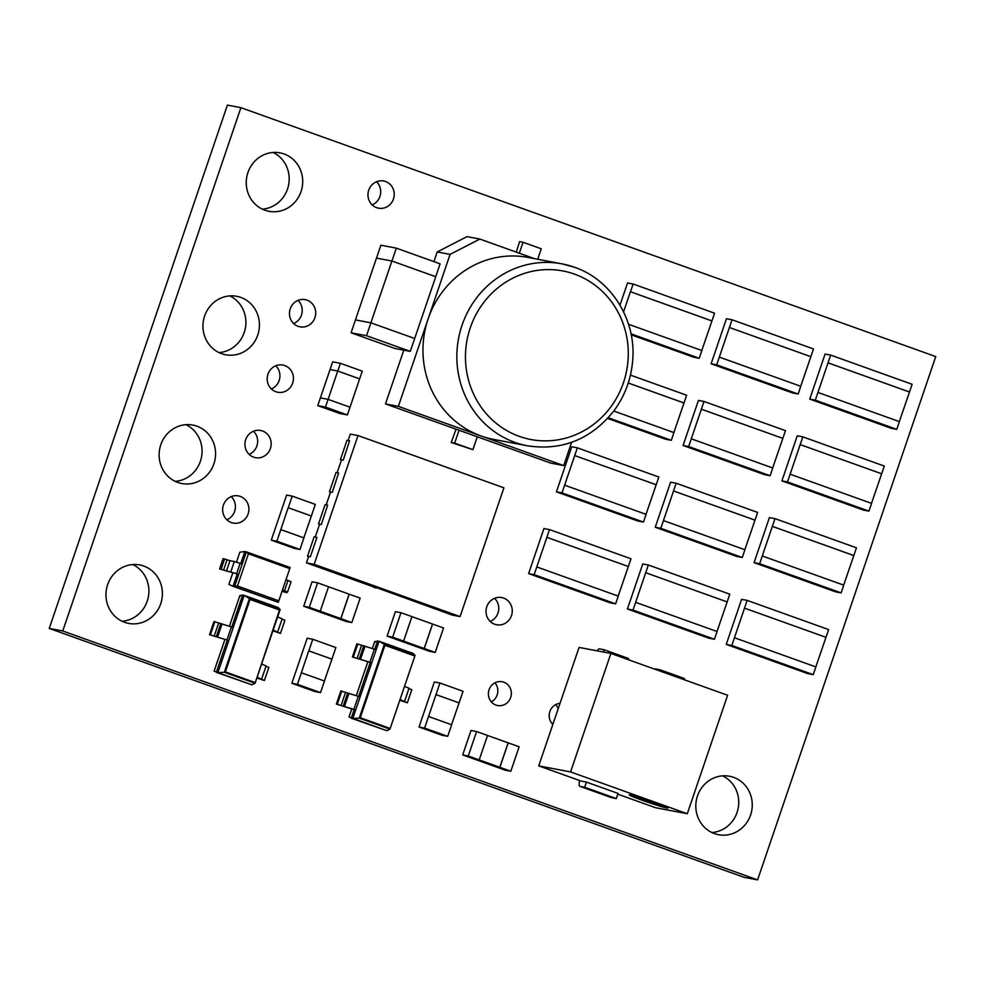 <?xml version="1.0" encoding="UTF-8"?>
<svg xmlns="http://www.w3.org/2000/svg" width="985" height="985" viewBox="0 0 985 985"><rect width="100%" height="100%" fill="white"/><g stroke="black" fill="none" stroke-linecap="round" stroke-linejoin="round"><path stroke-width="1.48" d="M428.549 716.489L451.647 724.763L447.695 736.349L424.597 728.075L439.938 683.011L434.36 681.952L419.019 727.016L442.117 735.29L447.695 736.349M424.597 728.075L419.019 727.016M439.938 683.011L463.036 691.285L459.096 702.871L435.998 694.597M451.561 724.738L459.096 702.871M459.01 702.859L435.912 694.585M487.538 735.45L479.202 759.915L468.269 756L476.592 731.535L487.538 735.45M468.269 756L462.691 754.941L471.015 730.476L476.592 731.535M499.789 767.303L508.125 742.838L519.144 746.778L510.821 771.243L479.202 759.915M510.821 771.243L505.243 770.184L462.691 754.941M508.125 742.838L487.538 735.463M499.875 767.327L508.211 742.862M642.146 800.251A20.426 0.973 -161.2 0 0 667.916 808.045A20.426 0.973 -161.2 0 0 648.893 800.546A20.426 0.973 -161.2 0 0 629.243 794.883A20.426 0.973 -161.2 0 0 642.146 800.251M667.768 807.86A20.426 0.973 18.8 0 1 642.232 799.992A20.426 0.973 18.8 0 1 632.493 796.274L632.592 796.003M661.477 805.077L630.265 795.277A20.426 0.973 18.8 0 1 629.477 794.821M610.897 653.449L570.561 771.92L687.284 813.733L727.607 695.262L610.897 653.449L579.069 647.416L538.733 765.874L581.285 781.117L586.444 782.102L584.684 787.249L579.968 786.35A6.809 2.155 109.7 0 1 579.857 786.325A6.809 2.155 109.7 0 1 579.685 780.551M617.792 794.193L655.456 807.688L687.284 813.733M570.561 771.92L538.733 765.874M584.684 787.249L616.302 798.576L618.051 793.417L586.444 782.102M654.619 669.111A6.809 2.155 109.7 0 1 655.419 668.913L660.135 669.812L659.741 670.945M684.058 679.662L684.452 678.517L660.135 669.812M597.082 650.826A6.809 2.155 109.7 0 1 599.483 648.881L604.199 649.768L628.516 658.485L628.135 659.63M604.199 649.768L603.436 652.033M616.302 798.576L611.574 797.678A6.809 2.155 109.7 0 1 611.476 797.653A6.809 2.155 109.7 0 1 611.377 797.604M632.493 796.274L664.924 806.469M628.516 324.262L701.862 350.537L699.239 358.269L631.003 333.829M699.239 358.269L693.662 357.21L631.2 334.838M633.121 284.012L714.581 313.193L711.946 320.925L630.486 291.745L633.121 284.012L627.543 282.954L619.984 305.141M701.788 350.512L711.946 320.925M711.859 320.913L630.4 291.72L623.567 311.814M719.321 357.112L800.78 386.292L798.158 394.025L716.698 364.844L732.04 319.768L726.462 318.709L711.121 363.785L792.58 392.966L798.158 394.025M716.698 364.844L711.121 363.785M732.04 319.768L813.499 348.949L810.864 356.681L729.405 327.5M800.707 386.268L810.864 356.681M810.778 356.656L729.319 327.476M817.956 392.449L899.416 421.629L896.781 429.349L815.321 400.169L830.663 355.105L825.085 354.046L809.744 399.11L891.203 428.29L896.781 429.349M815.321 400.169L809.744 399.11M830.663 355.105L912.122 384.285L909.5 392.005L828.028 362.825M899.33 421.592L909.5 392.005M909.414 391.993L827.942 362.812M613.778 411.04L673.937 432.587L671.302 440.32L608.274 417.738M671.302 440.32L665.725 439.261L607.622 418.44M630.437 375.113L686.643 395.244L684.009 402.976L628.258 382.993M673.851 432.563L684.009 402.976M683.922 402.951L628.245 383.017M691.298 438.805L772.757 467.986L770.122 475.718L688.663 446.537L704.004 401.461L698.427 400.402L683.085 445.479L764.545 474.659L770.122 475.718M688.663 446.537L683.085 445.479M704.004 401.461L785.464 430.642L782.841 438.374L701.382 409.194M772.671 467.961L782.841 438.374M782.755 438.362L701.295 409.181M790.118 474.204L871.577 503.384L868.942 511.116L787.483 481.936L802.824 436.872L797.247 435.813L781.905 480.877L863.365 510.058L868.942 511.116M787.483 481.936L781.905 480.877M802.824 436.872L884.284 466.053L881.661 473.773L800.202 444.592M871.491 503.36L881.661 473.773M881.575 473.76L800.115 444.58M564.639 485.174L646.098 514.355L643.464 522.075L562.004 492.894L577.345 447.83L571.768 446.771L556.427 491.847L637.886 521.028L643.464 522.075M562.004 492.894L556.427 491.847M577.345 447.83L658.805 477.011L656.182 484.743L574.723 455.562M646.012 514.33L656.182 484.743M656.096 484.719L574.637 455.538M663.459 520.572L744.919 549.753L742.284 557.485L660.824 528.305L676.166 483.229L670.6 482.17L655.247 527.246L736.706 556.427L742.284 557.485M660.824 528.305L655.247 527.246M676.166 483.229L757.625 512.409L755.003 520.142L673.543 490.961M744.832 549.729L755.003 520.142M754.916 520.129L673.457 490.936M762.279 555.971L843.739 585.152L841.116 592.884L759.644 563.703L774.998 518.627L769.42 517.581L754.079 562.644L835.539 591.825L841.116 592.884M759.644 563.703L754.079 562.644M774.998 518.627L856.457 547.82L853.823 555.54L772.363 526.359M843.665 585.127L853.823 555.54M853.736 555.528L772.277 526.347M536.8 566.941L618.26 596.122L615.625 603.842L534.165 574.661L549.507 529.598L543.942 528.539L528.6 573.602L610.06 602.783L615.625 603.842M534.165 574.661L528.6 573.602M549.507 529.598L630.979 558.778L628.344 566.51L546.884 537.33M618.174 596.097L628.344 566.51M628.258 566.486L546.798 537.305M635.62 602.34L717.08 631.52L714.457 639.253L632.998 610.072L648.339 564.996L642.762 563.937L627.42 609.013L708.88 638.194L714.457 639.253M632.998 610.072L627.42 609.013M648.339 564.996L729.799 594.177L727.164 601.909L645.704 572.728M717.006 631.496L727.164 601.909M727.078 601.884L645.618 572.704M734.441 637.738L815.9 666.919L813.278 674.651L731.818 645.471L747.159 600.394L741.582 599.336L726.24 644.412L807.7 673.592L813.278 674.651M731.818 645.471L726.24 644.412M747.159 600.394L828.619 629.575L825.984 637.307L744.525 608.127M815.826 666.894L825.984 637.307M825.898 637.295L744.438 608.114M601.675 283.138L600.801 282.399M534.498 258.649L479.855 239.072L450.083 254.401L398.359 406.349L481.037 435.961A92.602 87.714 -79.3 0 1 428.167 318.783A92.602 87.714 -79.3 0 1 528.095 257.43L561.992 263.857A92.602 87.714 -79.3 0 0 458.554 338.483A92.602 87.714 -79.3 0 0 527.467 445.811L493.583 439.384A92.602 87.714 -79.3 0 1 481.037 435.961L563.703 465.585L571.62 442.351M398.359 406.349L385.492 403.912L550.837 463.135L563.703 465.585M479.855 239.072L466.988 236.622L437.217 251.963L433.929 261.616M450.083 254.401L437.217 251.963M403.788 350.155L385.492 403.912M456.067 429.189L451.228 442.487L454.664 443.139L459.047 430.26M454.664 443.139L472.898 449.665L477.282 436.786M451.228 442.487L472.898 449.665M519.317 253.207L523.047 242.261L541.282 248.799L537.724 259.252M523.047 242.261L519.612 241.608L516.275 252.111M351.079 332.782L355.462 319.903L370.889 322.834L366.519 335.713L351.079 332.782L394.837 348.456L410.289 351.386L414.673 338.508L370.865 322.821L391.907 261.013L435.727 276.711L414.673 338.52M370.865 322.821L355.437 319.891L376.479 258.082L391.944 261.025L396.327 248.146L380.887 245.216L376.504 258.095M230.822 571.817L234.319 561.512L240.143 563.346L236.634 573.639L226.464 570.992L223.558 570.069L227.055 559.775L223.115 558.606L219.606 568.911L238.69 574.378L246.361 551.846L244.846 551.551L240.759 563.555M374.029 587.06L306.458 562.854L308.65 556.414L310.361 556.747L316.936 537.428L310.361 556.747M327.648 505.145L321.319 524.549L327.648 505.145L325.075 504.665L318.5 523.971L319.559 524.352M349.577 440.763L343.236 460.167L349.577 440.763L347.003 440.283L340.428 459.589L341.475 459.97M403.604 641.1L424.19 648.487L432.513 624.022L443.546 627.962L435.21 652.427L429.632 651.368L387.08 636.125L395.416 611.66L400.981 612.707L411.927 616.635L403.604 641.1L392.658 637.172L400.981 612.707M320.531 692.615L297.433 684.341L301.373 672.755L324.471 681.029L320.531 692.615L314.954 691.556L291.856 683.282L307.197 638.218L312.774 639.277L335.873 647.551L331.933 659.137L308.822 650.863L312.774 639.277M320.223 611.229L340.798 618.617L349.133 594.152L360.165 598.092L351.83 622.557L346.252 621.498L303.7 606.255L312.036 581.79L317.601 582.837L328.547 586.764L320.223 611.229L309.278 607.314L317.601 582.837M299.969 549.482L276.859 541.208L280.811 529.61L303.909 537.884L299.969 549.482L294.392 548.423L271.281 540.149L286.635 495.073L292.2 496.132L315.311 504.406L311.358 516.005L288.26 507.718L292.2 496.132M257.75 335.048A29.747 28.171 100.7 0 0 236.732 296.3A29.747 28.171 100.7 0 0 203.501 320.273A29.747 28.171 100.7 0 0 225.639 354.76A29.747 28.171 100.7 0 0 257.75 335.048M213.905 463.812A29.747 28.171 100.7 0 0 192.9 425.077A29.747 28.171 100.7 0 0 159.668 449.049A29.747 28.171 100.7 0 0 181.806 483.524A29.747 28.171 100.7 0 0 213.905 463.812M248.134 513.911A13.839 13.101 100.7 0 0 238.358 495.886A13.839 13.101 100.7 0 0 222.905 507.041A13.839 13.101 100.7 0 0 233.199 523.072A13.839 13.101 100.7 0 0 248.134 513.911M270.407 448.495A13.839 13.101 100.7 0 0 260.631 430.482A13.839 13.101 100.7 0 0 245.179 441.625A13.839 13.101 100.7 0 0 255.472 457.668A13.839 13.101 100.7 0 0 270.407 448.495M292.668 383.079A13.839 13.101 100.7 0 0 282.892 365.066A13.839 13.101 100.7 0 0 267.44 376.221A13.839 13.101 100.7 0 0 277.745 392.252A13.839 13.101 100.7 0 0 292.668 383.079M510.686 697.503A12.103 11.463 100.7 0 0 502.128 681.731A12.103 11.463 100.7 0 0 488.609 691.482A12.103 11.463 100.7 0 0 497.622 705.519A12.103 11.463 100.7 0 0 510.686 697.503M560.022 703.352A12.103 11.463 100.7 0 0 549.864 711.527A12.103 11.463 100.7 0 0 552.856 724.418M393.446 199.019A13.839 13.101 100.7 0 0 383.67 180.994A13.839 13.101 100.7 0 0 368.218 192.149A13.839 13.101 100.7 0 0 378.511 208.18A13.839 13.101 100.7 0 0 393.446 199.019M511.498 615.588A13.839 13.101 100.7 0 0 501.722 597.575A13.839 13.101 100.7 0 0 486.27 608.718A13.839 13.101 100.7 0 0 496.563 624.761A13.839 13.101 100.7 0 0 511.498 615.588M314.941 317.675A13.839 13.101 100.7 0 0 305.165 299.649A13.839 13.101 100.7 0 0 289.713 310.804A13.839 13.101 100.7 0 0 300.006 326.835A13.839 13.101 100.7 0 0 314.941 317.675M750.595 814.989A29.747 28.171 100.7 0 0 729.577 776.254A29.747 28.171 100.7 0 0 696.346 800.226A29.747 28.171 100.7 0 0 718.484 834.701A29.747 28.171 100.7 0 0 750.595 814.989M301.041 191.595A29.747 28.171 100.7 0 0 280.023 152.86A29.747 28.171 100.7 0 0 246.792 176.832A29.747 28.171 100.7 0 0 268.93 211.307A29.747 28.171 100.7 0 0 301.041 191.595M160.74 603.694A29.747 28.171 100.7 0 0 139.735 564.959A29.747 28.171 100.7 0 0 106.503 588.931A29.747 28.171 100.7 0 0 128.641 623.406A29.747 28.171 100.7 0 0 160.74 603.694M240.906 107.673L62.757 630.979L757.6 879.888L935.75 356.582L240.906 107.673L227.4 105.112L49.25 628.418L744.094 877.327L757.6 879.888M338.618 472.96L332.277 492.365L338.618 472.96L336.045 472.468L329.458 491.786L330.517 492.168M316.69 537.342L314.116 536.85L307.542 556.168L308.6 556.55M257.134 677.175L264.411 680.524L256.863 677.988M273.177 630.043L280.454 633.392L272.907 630.856M227.252 640.287L216.343 672.349L251.926 684.846L217.882 672.644L228.803 640.582L209.509 634.672L228.803 640.582L244.181 595.383L242.642 595.1L231.807 626.928M209.509 634.672L213.979 621.535L233.273 627.445M287.017 591.997L286.77 592.724L282.055 591.283M374.719 641.518L372.379 648.389L374.756 641.494L374.953 642.318L374.756 641.494L379.09 641.247L376.196 649.743L356.902 643.833L352.433 656.958L371.727 662.88L355.683 710L354.132 709.717L351.239 718.213L386.834 730.698L349.047 717.006L351.805 708.88M360.153 696.875L340.859 690.953L336.39 704.09L354.132 709.717M399.787 700.273L407.334 702.81L400.058 699.473M328.079 399.356L320.371 397.891L328.103 399.356L337.732 371.025L359.636 378.868L350.02 407.211L328.116 399.356L325.481 407.088L317.761 405.623L332.671 361.84L340.391 363.305L362.271 371.148L359.648 378.868L337.744 371.037L340.391 363.305M317.761 405.623L339.653 413.466L347.373 414.931L349.995 407.199M366.519 335.713L410.289 351.386M396.327 248.146L440.098 263.832L435.702 276.699M435.715 276.711L391.944 261.025M337.732 371.025L330.012 369.56M325.481 407.088L347.373 414.931M377.55 640.952L374.731 649.213M370.175 662.585L358.688 696.346M358.331 696.223L353.861 709.348L355.683 710L352.79 718.508L359.242 718.127L384.347 644.399L379.09 641.247L413.134 653.437L415.054 655.407L414.402 655.862L384.926 645.31L384.347 644.399L415.054 655.407L389.949 729.134L386.834 730.698M404.539 686.336L409.046 688.232L404.576 701.369M408.91 688.613L411.816 689.685L407.334 702.81M353.861 709.348L336.39 704.09M348.961 693.255L344.491 706.393M341.783 691.027L337.313 704.164M374.374 649.09L369.904 662.228L371.727 662.88L376.196 649.743M369.904 662.228L352.433 656.958M365.004 646.123L360.535 659.261M357.826 643.907L353.356 657.032M360.264 717.733L359.242 718.127L389.949 729.134L389.752 728.297L360.264 717.733L384.926 645.31M237.471 586.001L278.804 600.813L289.762 568.616L248.429 553.816L237.471 586.001L233.014 586.321L278.299 602.291L234.528 586.617L238.69 574.378L236.634 573.639M237.176 574.095L233.014 586.321L228.889 584.376L232.792 572.913M219.606 568.911L223.558 570.069M234.319 561.512L229.973 560.687L226.464 570.992M240.143 563.346L242.199 564.073M227.055 559.775L229.973 560.687M248.429 553.816L246.361 551.846L290.132 567.52L289.762 568.616M236.474 562.103L239.847 552.179L244.846 551.551M224.629 558.901L221.12 569.195M282.473 590.064L287.558 592.059L282.818 591.222L286.77 592.724M284.517 590.791L288.026 580.497L285.982 579.759M288.026 580.497L291.067 581.753L287.558 592.059M278.299 602.291L278.804 600.813M251.926 684.846L255.053 683.27L224.346 672.275L217.882 672.644L214.139 671.142L224.925 639.462M244.181 595.383L278.226 607.585L280.146 609.543L279.506 610.01L280.146 609.543L249.439 598.548L244.181 595.383M214.902 621.609L210.421 634.746M222.081 623.825L217.611 636.963M277.647 616.918L282.166 618.814L277.684 631.951M282.03 619.196L284.924 620.255L280.454 633.392M261.604 664.038L266.122 665.946L261.641 679.071M265.987 666.328L268.88 667.387L264.411 680.524M242.642 595.1L239.847 595.63L229.468 626.103L239.823 595.666M240.044 596.467L239.847 595.63L240.044 596.467M250.018 599.446L249.439 598.548L224.346 672.275L225.356 671.881L254.844 682.445L255.053 683.27L279.506 610.01L250.018 599.446L225.356 671.881M315.237 537.059L319.608 524.229L321.319 524.549M326.195 504.874L330.566 492.032L332.277 492.365M337.153 472.677L341.524 459.847L343.236 460.167M348.111 440.492L350.291 434.089L358.011 435.555L314.178 564.319L306.458 562.854M314.178 564.319L460.081 616.585L452.349 615.12L376.565 587.676M460.081 616.585L503.914 487.821L358.011 435.555M373.906 587.454L376.479 587.934M307.542 556.168L310.115 556.66M318.5 523.971L321.073 524.463M329.458 491.786L332.043 492.278M340.428 459.589L343.002 460.081M392.658 637.172L387.08 636.125M435.21 652.427L424.264 648.499L432.6 624.034M432.513 624.022L411.927 616.647M297.433 684.341L291.856 683.282M324.397 681.004L331.933 659.137M331.846 659.125L308.736 650.851L301.373 672.755M309.278 607.314L303.7 606.255M351.83 622.557L340.884 618.629L349.219 594.164M349.133 594.152L328.547 586.777M276.859 541.208L271.281 540.149M303.823 537.859L311.358 516.005M311.272 515.98L288.174 507.706L280.811 529.61M219.052 352.593A29.747 28.171 100.7 0 0 244.231 332.487A29.747 28.171 100.7 0 0 229.813 295.906M175.219 481.357A29.747 28.171 100.7 0 0 200.398 461.251A29.747 28.171 100.7 0 0 185.98 424.67M226.833 519.772A13.839 13.101 100.7 0 0 234.627 511.35A13.839 13.101 100.7 0 0 231.229 496.625M249.094 454.356A13.839 13.101 100.7 0 0 256.888 445.934A13.839 13.101 100.7 0 0 253.49 431.221M271.368 388.952A13.839 13.101 100.7 0 0 279.161 380.518A13.839 13.101 100.7 0 0 275.763 365.804M491.318 701.862A12.103 11.463 100.7 0 0 497.179 694.93A12.103 11.463 100.7 0 0 494.926 682.827M558.113 708.966A12.103 11.463 100.7 0 0 555.725 704.607M552.105 723.643A12.103 11.463 100.7 0 0 553.385 722.867M372.145 204.88A13.839 13.101 100.7 0 0 379.939 196.446A13.839 13.101 100.7 0 0 376.529 181.732M490.185 621.449A13.839 13.101 100.7 0 0 497.979 613.027A13.839 13.101 100.7 0 0 494.581 598.314M293.641 323.536A13.839 13.101 100.7 0 0 301.435 315.101A13.839 13.101 100.7 0 0 298.024 300.388M711.896 832.547A29.747 28.171 100.7 0 0 737.075 812.428A29.747 28.171 100.7 0 0 722.658 775.86M262.342 209.14A29.747 28.171 100.7 0 0 287.522 189.034A29.747 28.171 100.7 0 0 273.104 152.453M122.054 621.24A29.747 28.171 100.7 0 0 147.233 601.133A29.747 28.171 100.7 0 0 132.815 564.565M62.757 630.979L49.25 628.418M611.574 797.678L579.968 786.35M527.467 445.811C562.115 450.982 590.889 439.409 613.754 411.077C624.958 395.896 631.287 378.831 632.727 359.845C636.138 319.546 611.106 279.678 574.637 267.304L561.992 263.857A92.602 87.714 -79.3 0 1 574.538 267.267M574.489 274.113A85.794 81.263 100.7 0 0 466.73 372.035A85.794 81.263 100.7 0 0 599.397 419.561A85.794 81.263 100.7 0 0 574.489 274.113M347.68 693.009L343.211 706.146M345.563 692.356L341.093 705.494M363.724 645.877L359.254 659.014M361.606 645.224L357.136 658.362M389.974 729.097L415.054 655.431L389.986 729.048M356.336 695.521L367.836 661.748L356.361 695.533M226.981 639.93L231.45 626.792M218.682 622.926L214.201 636.064M220.788 623.591L216.318 636.716M280.122 609.616L255.078 683.184M611.476 797.653L579.857 786.325M349.035 716.969L351.793 708.88M214.127 671.117L224.912 639.45M255.066 683.245L280.146 609.567"/></g></svg>
